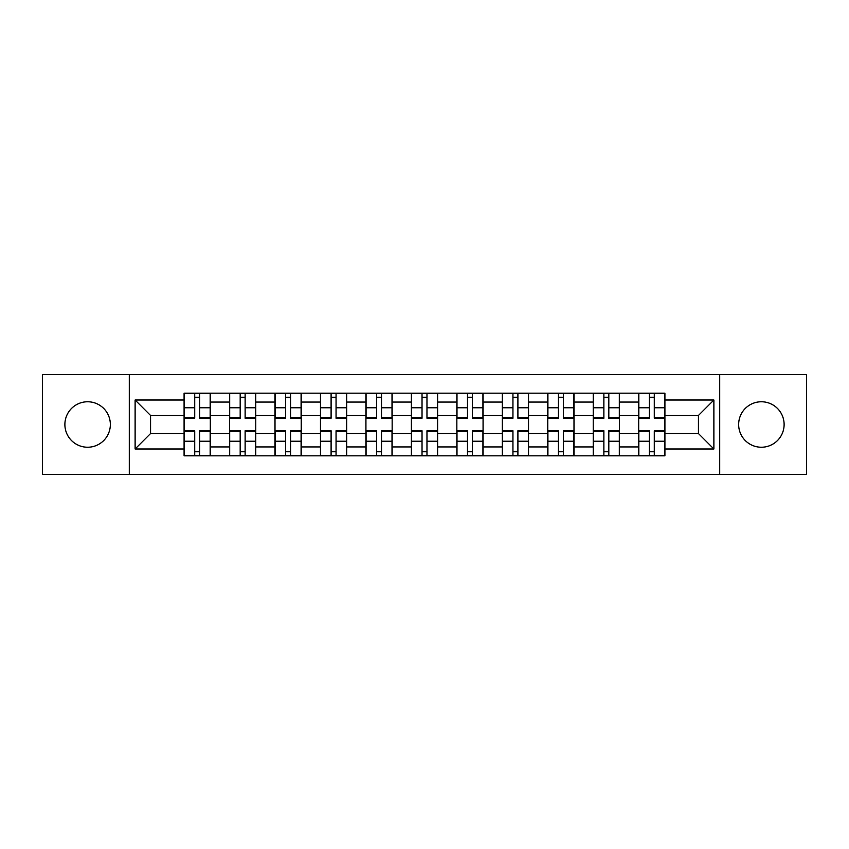 <?xml version="1.0" encoding="UTF-8"?>
<svg xmlns="http://www.w3.org/2000/svg" width="849" height="849" viewBox="0 0 849 849"><rect width="100%" height="100%" fill="white"/><g stroke="black" fill="none" stroke-linecap="round" stroke-linejoin="round"><path stroke-width="1.27" d="M761.383 401.768A22.732 22.732 0 0 0 738.651 424.5A22.732 22.732 0 0 0 761.383 447.232A22.732 22.732 0 0 0 784.115 424.5A22.732 22.732 0 0 0 761.383 401.768M87.617 401.768A22.732 22.732 0 0 0 64.885 424.5A22.732 22.732 0 0 0 87.617 447.232A22.732 22.732 0 0 0 110.349 424.5A22.732 22.732 0 0 0 87.617 401.768M719.708 474.474L806.55 474.474L806.55 374.526L42.45 374.526L42.45 474.474L719.708 474.474L719.708 374.526M229.538 455.828L229.538 402.065L210.308 402.065L210.308 455.828M210.308 402.065L210.308 393.172M229.538 402.065L229.538 393.172M255.772 393.172L255.772 455.828M275.002 455.828L275.002 393.172M301.225 393.172L301.225 455.828M320.466 455.828L320.466 393.172M346.689 393.172L346.689 455.828M365.93 455.828L365.93 393.172M392.153 393.172L392.153 455.828M411.383 455.828L411.383 393.172M437.617 393.172L437.617 455.828M456.847 455.828L456.847 393.172M483.07 393.172L483.07 455.828M502.311 455.828L502.311 393.172M528.534 393.172L528.534 455.828M547.775 455.828L547.775 393.172M573.998 393.172L573.998 455.828M593.228 455.828L593.228 393.172M619.462 393.172L619.462 455.828M638.692 455.828L638.692 393.172M638.692 433.531L619.462 433.531M593.228 433.531L573.998 433.531M547.775 433.531L528.534 433.531M502.311 433.531L483.07 433.531M456.847 433.531L437.617 433.531M411.383 433.531L392.153 433.531M365.93 433.531L346.689 433.531M320.466 433.531L301.225 433.531M275.002 433.531L255.772 433.531M229.538 433.531L210.308 433.531M638.692 415.469L619.462 415.469M593.228 415.469L573.998 415.469M547.775 415.469L528.534 415.469M502.311 415.469L483.07 415.469M456.847 415.469L437.617 415.469M411.383 415.469L392.153 415.469M365.93 415.469L346.689 415.469M320.466 415.469L301.225 415.469M275.002 415.469L255.772 415.469M229.538 415.469L210.308 415.469M150.57 433.531L184.084 433.531L184.084 415.469L150.57 415.469L150.57 433.531L135.118 448.983L135.118 400.017L184.084 400.017L184.084 415.469M664.916 415.469L664.916 433.531L698.43 433.531L698.43 415.469L664.916 415.469L664.916 393.172L184.084 393.172L184.084 400.017M664.916 400.017L713.882 400.017L713.882 448.983L664.916 448.983L664.916 433.531M184.084 433.531L184.084 455.828L664.916 455.828L664.916 448.983M184.084 448.983L135.118 448.983M129.292 474.474L129.292 374.526M199.674 451.456L194.718 451.456M194.718 397.544L199.674 397.544M245.128 451.456L240.182 451.456M240.182 397.544L245.128 397.544M290.591 451.456L285.635 451.456M285.635 397.544L290.591 397.544M336.055 451.456L331.099 451.456M331.099 397.544L336.055 397.544M381.519 451.456L376.563 451.456M376.563 397.544L381.519 397.544M426.973 451.456L422.027 451.456M422.027 397.544L426.973 397.544M472.437 451.456L467.481 451.456M467.481 397.544L472.437 397.544M517.901 451.456L512.945 451.456M512.945 397.544L517.901 397.544M563.365 451.456L558.409 451.456M558.409 397.544L563.365 397.544M608.818 451.456L603.872 451.456M603.872 397.544L608.818 397.544M654.282 451.456L649.326 451.456M649.326 397.544L654.282 397.544M135.118 400.017L150.57 415.469M698.43 433.531L713.882 448.983M698.43 415.469L713.882 400.017M199.674 418.239L199.674 393.469L210.159 393.469L210.159 418.239L199.674 418.239M194.718 397.247L199.674 397.247M199.674 393.469L184.222 393.469L184.222 418.239L194.718 418.239L194.718 393.469L190.494 393.469M194.718 430.761L194.718 455.531L184.222 455.531L184.222 430.761L194.718 430.761M199.674 451.753L194.718 451.753M194.718 455.531L210.159 455.531L210.159 430.761L199.674 430.761L199.674 455.531L203.898 455.531M245.128 418.239L245.128 393.469L255.623 393.469L255.623 418.239L245.128 418.239M240.182 397.247L245.128 397.247M245.128 393.469L229.686 393.469L229.686 418.239L240.182 418.239L240.182 393.469L235.948 393.469M290.591 418.239L290.591 393.469L301.087 393.469L301.087 418.239L290.591 418.239M285.635 397.247L290.591 397.247M290.591 393.469L275.15 393.469L275.15 418.239L285.635 418.239L285.635 393.469L281.412 393.469M240.182 430.761L240.182 455.531L229.686 455.531L229.686 430.761L240.182 430.761M245.128 451.753L240.182 451.753M240.182 455.531L255.623 455.531L255.623 430.761L245.128 430.761L245.128 455.531L249.362 455.531M285.635 430.761L285.635 455.531L275.15 455.531L275.15 430.761L285.635 430.761M290.591 451.753L285.635 451.753M285.635 455.531L301.087 455.531L301.087 430.761L290.591 430.761L290.591 455.531L294.815 455.531M336.055 418.239L336.055 393.469L346.541 393.469L346.541 418.239L336.055 418.239M331.099 397.247L336.055 397.247M336.055 393.469L320.614 393.469L320.614 418.239L331.099 418.239L331.099 393.469L326.876 393.469M381.519 418.239L381.519 393.469L392.005 393.469L392.005 418.239L381.519 418.239M376.563 397.247L381.519 397.247M381.519 393.469L366.068 393.469L366.068 418.239L376.563 418.239L376.563 393.469L372.34 393.469M426.973 418.239L426.973 393.469L437.468 393.469L437.468 418.239L426.973 418.239M422.027 397.247L426.973 397.247M426.973 393.469L411.532 393.469L411.532 418.239L422.027 418.239L422.027 393.469L417.793 393.469M331.099 430.761L331.099 455.531L320.614 455.531L320.614 430.761L331.099 430.761M336.055 451.753L331.099 451.753M331.099 455.531L346.541 455.531L346.541 430.761L336.055 430.761L336.055 455.531L340.279 455.531M376.563 430.761L376.563 455.531L366.068 455.531L366.068 430.761L376.563 430.761M381.519 451.753L376.563 451.753M381.519 455.531L392.005 455.531L392.005 430.761L381.519 430.761L381.519 455.531L376.563 455.531M422.027 430.761L422.027 455.531L411.532 455.531L411.532 430.761L422.027 430.761M426.973 451.753L422.027 451.753M422.027 455.531L437.468 455.531L437.468 430.761L426.973 430.761L426.973 455.531L431.207 455.531M472.437 418.239L472.437 393.469L482.932 393.469L482.932 418.239L472.437 418.239M467.481 397.247L472.437 397.247M472.437 393.469L456.995 393.469L456.995 418.239L467.481 418.239L467.481 393.469L463.257 393.469M467.481 430.761L467.481 455.531L456.995 455.531L456.995 430.761L467.481 430.761M472.437 451.753L467.481 451.753M467.481 455.531L482.932 455.531L482.932 430.761L472.437 430.761L472.437 455.531L476.66 455.531M517.901 417.623L528.386 417.623L528.386 418.239L517.901 418.239L517.901 393.469L528.386 393.469L522.559 393.469M528.386 417.623L528.386 393.469M512.945 397.247L517.901 397.247M517.901 393.469L502.459 393.469L502.459 418.239L512.945 418.239L512.945 393.469L508.721 393.469M512.945 430.761L512.945 455.531L502.459 455.531L502.459 430.761L512.945 430.761M517.901 451.753L512.945 451.753M512.945 455.531L528.386 455.531L528.386 430.761L517.901 430.761L517.901 455.531L522.124 455.531M563.365 418.239L563.365 393.469L573.85 393.469L573.85 418.239L563.365 418.239M558.409 397.247L563.365 397.247M563.365 393.469L547.913 393.469L547.913 418.239L558.409 418.239L558.409 393.469L554.185 393.469M558.409 430.761L558.409 455.531L547.913 455.531L547.913 430.761L558.409 430.761M563.365 451.753L558.409 451.753M563.365 455.531L573.85 455.531L573.85 430.761L563.365 430.761L563.365 455.531L558.409 455.531M608.818 418.239L608.818 393.469L619.314 393.469L619.314 418.239L608.818 418.239M603.872 397.247L608.818 397.247M608.818 393.469L593.377 393.469L593.377 418.239L603.872 418.239L603.872 393.469L599.638 393.469M603.872 430.761L603.872 455.531L593.377 455.531L593.377 430.761L603.872 430.761M608.818 451.753L603.872 451.753M608.818 455.531L619.314 455.531L619.314 430.761L608.818 430.761L608.818 455.531L603.872 455.531M654.282 418.239L654.282 393.469L664.778 393.469L664.778 418.239L654.282 418.239M649.326 397.247L654.282 397.247M654.282 393.469L638.841 393.469L638.841 418.239L649.326 418.239L649.326 393.469L645.102 393.469M649.326 430.761L649.326 455.531L638.841 455.531L638.841 430.761L649.326 430.761M654.282 451.753L649.326 451.753M649.326 455.531L664.778 455.531L664.778 430.761L654.282 430.761L654.282 455.531L658.506 455.531M593.228 402.065L573.998 402.065M547.775 402.065L528.534 402.065M502.311 402.065L483.07 402.065M456.847 402.065L437.617 402.065M411.383 402.065L392.153 402.065M365.93 402.065L346.689 402.065M320.466 402.065L301.225 402.065M275.002 402.065L255.772 402.065M638.692 402.065L619.462 402.065M593.228 446.935L573.998 446.935M547.775 446.935L528.534 446.935M502.311 446.935L483.07 446.935M456.847 446.935L437.617 446.935M411.383 446.935L392.153 446.935M365.93 446.935L346.689 446.935M320.466 446.935L301.225 446.935M275.002 446.935L255.772 446.935M229.538 446.935L210.308 446.935M638.692 446.935L619.462 446.935M199.674 417.623L210.159 417.623M199.674 407.775L210.159 407.775M184.222 417.623L194.718 417.623M184.222 407.775L194.718 407.775M194.718 431.377L184.222 431.377M194.718 441.225L184.222 441.225M210.159 431.377L199.674 431.377M210.159 441.225L199.674 441.225M245.128 417.623L255.623 417.623M245.128 407.775L255.623 407.775M229.686 417.623L240.182 417.623M229.686 407.775L240.182 407.775M290.591 417.623L301.087 417.623M290.591 407.775L301.087 407.775M275.15 417.623L285.635 417.623M275.15 407.775L285.635 407.775M240.182 431.377L229.686 431.377M240.182 441.225L229.686 441.225M255.623 431.377L245.128 431.377M255.623 441.225L245.128 441.225M285.635 431.377L275.15 431.377M285.635 441.225L275.15 441.225M301.087 431.377L290.591 431.377M301.087 441.225L290.591 441.225M336.055 417.623L346.541 417.623M336.055 407.775L346.541 407.775M320.614 417.623L331.099 417.623M320.614 407.775L331.099 407.775M381.519 417.623L392.005 417.623M381.519 407.775L392.005 407.775M366.068 417.623L376.563 417.623M366.068 407.775L376.563 407.775M426.973 417.623L437.468 417.623M426.973 407.775L437.468 407.775M411.532 417.623L422.027 417.623M411.532 407.775L422.027 407.775M331.099 431.377L320.614 431.377M331.099 441.225L320.614 441.225M346.541 431.377L336.055 431.377M346.541 441.225L336.055 441.225M376.563 431.377L366.068 431.377M376.563 441.225L366.068 441.225M392.005 431.377L381.519 431.377M392.005 441.225L381.519 441.225M422.027 431.377L411.532 431.377M422.027 441.225L411.532 441.225M437.468 431.377L426.973 431.377M437.468 441.225L426.973 441.225M472.437 417.623L482.932 417.623M472.437 407.775L482.932 407.775M456.995 417.623L467.481 417.623M456.995 407.775L467.481 407.775M467.481 431.377L456.995 431.377M467.481 441.225L456.995 441.225M482.932 431.377L472.437 431.377M482.932 441.225L472.437 441.225M517.901 407.775L528.386 407.775M502.459 417.623L512.945 417.623M502.459 407.775L512.945 407.775M512.945 431.377L502.459 431.377M512.945 441.225L502.459 441.225M528.386 431.377L517.901 431.377M528.386 441.225L517.901 441.225M563.365 417.623L573.85 417.623M563.365 407.775L573.85 407.775M547.913 417.623L558.409 417.623M547.913 407.775L558.409 407.775M558.409 431.377L547.913 431.377M558.409 441.225L547.913 441.225M573.85 431.377L563.365 431.377M573.85 441.225L563.365 441.225M608.818 417.623L619.314 417.623M608.818 407.775L619.314 407.775M593.377 417.623L603.872 417.623M593.377 407.775L603.872 407.775M603.872 431.377L593.377 431.377M603.872 441.225L593.377 441.225M619.314 431.377L608.818 431.377M619.314 441.225L608.818 441.225M654.282 417.623L664.778 417.623M654.282 407.775L664.778 407.775M638.841 417.623L649.326 417.623M638.841 407.775L649.326 407.775M649.326 431.377L638.841 431.377M649.326 441.225L638.841 441.225M664.778 431.377L654.282 431.377M664.778 441.225L654.282 441.225"/></g></svg>
